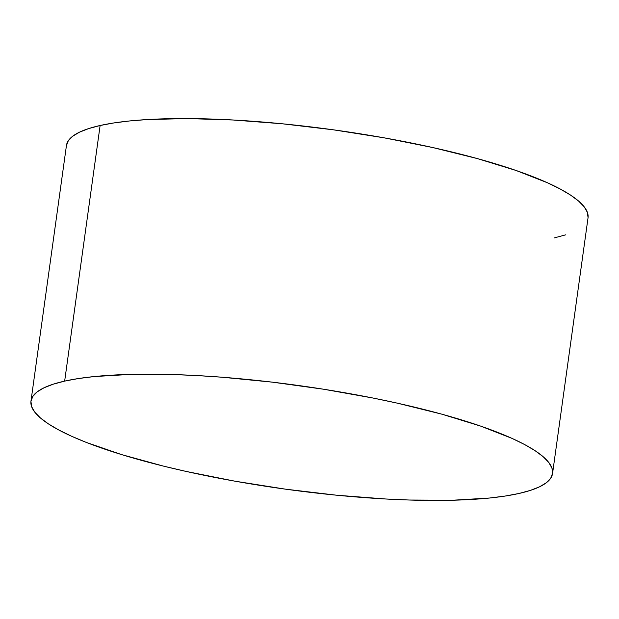 <?xml version="1.0" encoding="UTF-8"?>
<svg xmlns="http://www.w3.org/2000/svg" width="619" height="619" viewBox="0 0 619 619"><rect width="100%" height="100%" fill="white"/><g stroke="black" fill="none" stroke-linecap="round" stroke-linejoin="round"><path stroke-width="0.93" d="M552.558 473.489L588.027 217.888A263.292 52.236 -172.1 0 0 397.073 140.211A263.292 52.236 -172.1 0 0 100.116 125.502L64.655 381.111A263.292 52.236 7.9 0 1 361.604 395.82A263.292 52.236 7.9 0 1 552.558 473.489A263.292 52.236 7.9 0 1 518.884 493.498A263.292 52.236 7.9 0 1 221.927 478.789A263.292 52.236 7.9 0 1 30.973 401.112A263.292 52.236 7.9 0 1 64.655 381.111L100.116 125.502A263.292 52.236 -172.1 0 0 66.442 145.511L30.973 401.112M64.655 381.111L53.164 384.206L43.972 387.811L37.163 391.889L32.807 396.408L30.95 401.321L31.6 406.575L34.757 412.13L40.39 417.926L48.444 423.907L58.844 430.019L71.479 436.202L86.242 442.399L121.541 454.578L163.385 466.092L186.265 471.461L234.841 481.164L285.607 489.18L336.604 495.208L385.885 498.999L409.283 500.02L452.466 500.237L489.474 498.032L505.205 496.043L518.884 493.498L530.367 490.403L539.559 486.797L546.368 482.719L550.724 478.201L552.581 473.287L551.931 468.034L548.774 462.478L543.142 456.683L535.087 450.694L524.688 444.581L512.052 438.399L480.545 426.065L441.788 414.157L397.266 403.147L373.373 398.102L323.458 389.204L272.329 382.147L221.95 377.211L197.647 375.601L174.249 374.588L131.066 374.371L94.057 376.576L78.327 378.557L64.655 381.111M554.345 237.889L565.836 234.794M588.05 217.679L587.4 212.425L584.243 206.87L578.61 201.074L570.556 195.093L560.156 188.981L547.521 182.798L516.014 170.457L477.257 158.557L432.735 147.539L384.159 137.836L333.393 129.82L282.396 123.792L233.115 120.001L187.456 118.569L147.167 119.568L129.526 120.968L113.795 122.957L100.116 125.502L88.633 128.597L79.441 132.203L72.632 136.281L68.276 140.799L66.419 145.713"/></g></svg>
